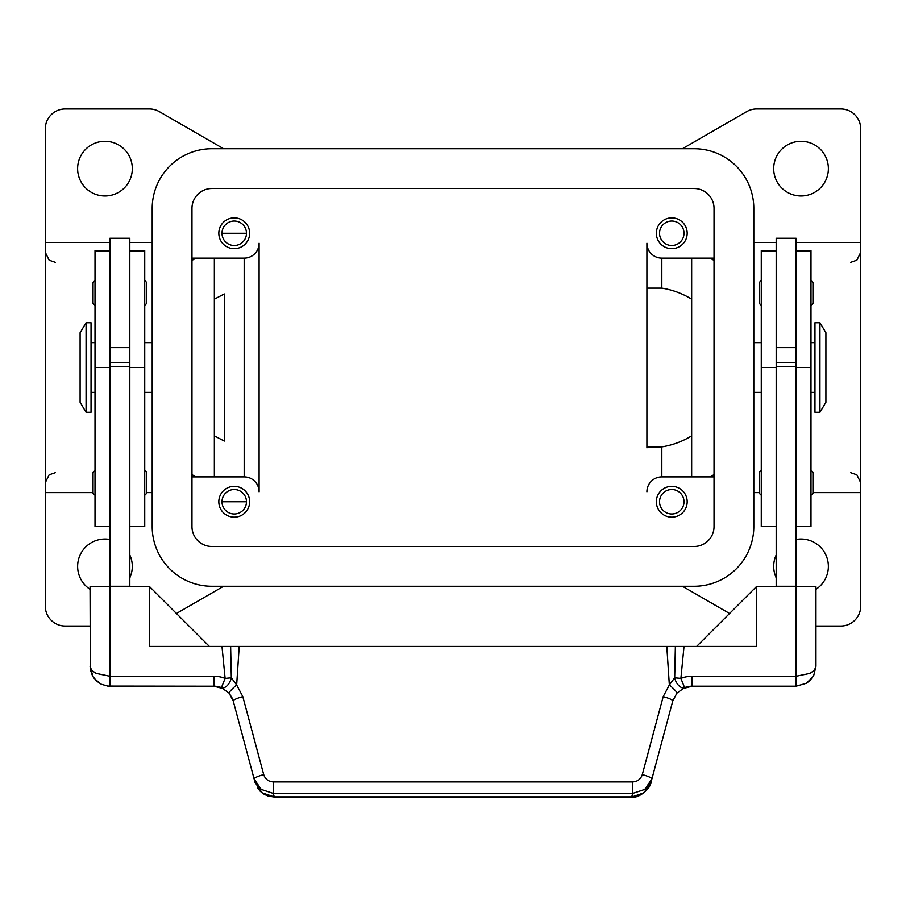 <?xml version="1.0" encoding="UTF-8"?>
<svg xmlns="http://www.w3.org/2000/svg" width="906" height="906" viewBox="0 0 906 906"><rect width="100%" height="100%" fill="white"/><g stroke="black" fill="none" stroke-linecap="round" stroke-linejoin="round"><path stroke-width="1.36" d="M819.93 322.751L825.898 332.695L825.898 402.298L819.93 412.241L814.958 412.241L814.958 322.751L819.93 322.751L819.93 412.241M753.803 342.638L761.267 342.638M761.267 392.355L753.803 392.355M810.983 342.638L814.958 342.638M814.958 392.355L810.983 392.355M776.182 586.76L776.182 238.233L796.068 238.233L796.068 586.76L756.284 586.76L756.284 646.42L675.366 646.42L674.687 677.779L669.341 684.959L663.181 696.646L642.286 774.619C640.746 779.183 637.541 781.618 632.66 781.923L273.34 781.923L273.34 793.441L632.66 793.441L632.66 781.923M796.068 347.61L776.182 347.61M761.267 280.486L759.273 282.479L759.273 303.363L761.267 305.345M812.965 282.479L812.965 292.921L812.965 282.479L810.983 280.486M761.267 470.418L759.273 472.411L759.273 493.283L761.267 495.276M812.965 472.411L812.965 482.853L812.965 472.411L810.983 470.418M86.07 322.751L80.102 332.695L80.102 402.298L86.07 412.241L91.042 412.241L91.042 322.751L86.07 322.751L86.07 412.241M152.197 342.638L144.733 342.638M144.733 392.355L152.197 392.355M95.017 342.638L91.042 342.638M91.042 392.355L95.017 392.355M109.932 250.656L95.017 250.656L95.017 526.601L109.932 526.601M129.818 250.656L144.733 250.656L144.733 526.601L129.818 526.601M129.818 586.76L129.818 238.233L109.932 238.233L109.932 586.76L90.045 586.76L90.328 669.647L92.525 675.933L96.682 681.142L101.302 684.234L107.712 686.08L213.997 686.204A19.887 19.887 0 0 1 221.415 687.631L229.105 693.158L233.216 700.938L254.11 778.922L261.2 789.42L273.34 793.441L274.269 797.042L631.731 797.042C637.858 798.809 650.236 789.477 650.972 782.376L643.872 792.875L631.731 797.042M109.932 347.61L129.818 347.61M144.733 280.486L146.727 282.479L146.727 303.363L144.733 305.345M95.017 280.486L93.035 282.479L93.035 303.363L95.017 305.345M144.733 470.418L146.727 472.411L146.727 493.283L144.733 495.276M95.017 470.418L93.035 472.411L93.035 493.283L95.017 495.276M813.735 675.434L815.955 666.318L814.437 670.123L810.123 673.339L796.068 676.261L692.003 676.261A29.83 29.83 0 0 0 680.882 678.401L674.687 677.779A9.943 5.753 -111.9 0 0 674.834 678.401A9.943 5.753 -111.9 0 0 684.585 687.631A19.887 19.887 0 0 1 692.003 686.204L796.068 686.204L806.487 683.249L810.123 680.372L813.735 675.434L815.955 666.318L815.955 586.76L796.068 586.76L796.068 686.204M650.972 782.376L672.784 700.938A9.943 1.665 -165 0 0 670.134 698.979A9.943 1.665 -165 0 0 663.181 696.646M273.34 781.923C268.459 781.618 265.254 779.183 263.714 774.619A9.943 1.665 165 0 0 256.76 776.963A9.943 1.665 165 0 0 254.11 778.922L255.028 782.376L262.128 792.875L274.269 796.895L631.731 796.895L632.66 793.441L644.8 789.42L651.89 778.922A9.943 1.665 -165 0 0 649.24 776.963A9.943 1.665 -165 0 0 642.286 774.619M232.378 698.481L229.105 693.158A9.943 1.325 139.4 0 1 236.659 684.959L231.313 677.779A9.943 5.753 111.9 0 1 231.166 678.401A9.943 5.753 111.9 0 1 221.415 687.631L225.118 678.401A29.83 29.83 0 0 0 213.997 676.261L213.997 686.204M673.622 698.481L672.784 700.938L676.895 693.158L684.585 687.631L680.882 678.401L684.019 646.42M213.997 676.261L109.932 676.261L95.877 673.339L91.563 670.123L90.045 666.318L93.058 676.839M263.714 774.619L242.819 696.646L236.659 684.959L239.207 646.42L230.634 646.42L231.313 677.779L225.118 678.401L221.981 646.42L149.716 646.42L149.716 586.76L209.377 646.42M242.819 696.646A9.943 1.665 165 0 0 235.866 698.979A9.943 1.665 165 0 0 233.216 700.938M249.648 501.743A15.413 15.413 0 0 1 234.235 517.156A15.413 15.413 0 0 1 218.822 501.743A15.413 15.413 0 0 1 234.235 486.329A15.413 15.413 0 0 1 249.648 501.743M659.534 233.261A12.231 12.231 0 0 0 671.765 245.492A12.231 12.231 0 0 0 683.996 233.261A12.231 12.231 0 0 0 671.765 221.03A12.231 12.231 0 0 0 659.534 233.261M687.178 233.261A15.413 15.413 0 0 1 671.765 248.663A15.413 15.413 0 0 1 656.352 233.261A15.413 15.413 0 0 1 671.765 217.848A15.413 15.413 0 0 1 687.178 233.261M222.004 233.261A12.231 12.231 0 0 0 234.235 245.492A12.231 12.231 0 0 0 246.466 233.261L222.004 233.261A12.231 12.231 0 0 1 234.235 221.03A12.231 12.231 0 0 1 246.466 233.261M249.648 233.261A15.413 15.413 0 0 1 234.235 248.663A15.413 15.413 0 0 1 218.822 233.261A15.413 15.413 0 0 1 234.235 217.848A15.413 15.413 0 0 1 249.648 233.261M687.178 501.743A15.413 15.413 0 0 1 671.765 517.156A15.413 15.413 0 0 1 656.352 501.743A15.413 15.413 0 0 1 671.765 486.329A15.413 15.413 0 0 1 687.178 501.743M659.534 501.743A12.231 12.231 0 0 0 671.765 513.974A12.231 12.231 0 0 0 683.996 501.743A12.231 12.231 0 0 0 671.765 489.512A12.231 12.231 0 0 0 659.534 501.743M222.004 501.743A12.231 12.231 0 0 0 234.235 513.974A12.231 12.231 0 0 0 246.466 501.743L222.004 501.743A12.231 12.231 0 0 1 234.235 489.512A12.231 12.231 0 0 1 246.466 501.743M773.69 168.618A27.35 27.35 0 0 1 801.04 141.279A27.35 27.35 0 0 1 828.378 168.618A27.35 27.35 0 0 1 801.04 195.968A27.35 27.35 0 0 1 773.69 168.618M132.31 168.618A27.35 27.35 0 0 1 104.96 195.968A27.35 27.35 0 0 1 77.622 168.618A27.35 27.35 0 0 1 104.96 141.279A27.35 27.35 0 0 1 132.31 168.618M776.182 577.768A27.35 27.35 0 0 1 776.182 554.982M796.068 539.489A27.35 27.35 0 0 1 815.955 589.296M129.818 554.982A27.35 27.35 0 0 1 129.818 577.768M90.045 589.296A27.35 27.35 0 0 1 109.932 539.489M682.422 148.731A19.887 19.887 0 0 0 682.728 148.55L746.703 111.619A19.887 19.887 0 0 1 756.646 108.958L840.813 108.958A19.887 19.887 0 0 1 860.7 128.845L860.7 242.4L796.068 242.4M860.7 242.4L860.7 606.148A19.887 19.887 0 0 1 840.813 626.035L815.955 626.035M223.578 586.261A19.887 19.887 0 0 0 223.272 586.442L176.432 613.487M729.568 613.487L682.728 586.442A19.887 19.887 0 0 0 682.422 586.261M90.045 626.035L65.187 626.035A19.887 19.887 0 0 1 45.3 606.148L45.3 128.845A19.887 19.887 0 0 1 65.187 108.958L149.354 108.958A19.887 19.887 0 0 1 159.297 111.619L223.272 148.55A19.887 19.887 0 0 0 223.578 148.731M691.652 435.831C682.445 441.494 672.501 445.174 661.822 446.873L646.907 446.873L646.907 288.119L661.822 288.119C672.501 289.818 682.445 293.499 691.652 299.161M214.348 299.161L224.292 293.94L224.292 441.063L214.348 435.831M661.822 446.873L661.822 476.884L714.03 476.884M646.907 447.847L646.907 446.873M224.292 441.063L224.292 293.94M244.178 258.119A14.915 14.915 0 0 0 259.093 243.204L259.093 491.799A14.915 14.915 0 0 0 244.178 476.884L244.178 258.119L191.97 258.119M646.907 288.119L646.907 243.204A14.915 14.915 0 0 0 661.822 258.119L661.822 288.119M45.3 242.4L109.932 242.4M129.818 242.4L152.197 242.4M214.348 258.119L214.348 476.884M191.97 260.396L195.911 258.119M195.911 476.884L191.97 474.597M45.3 492.592L93.035 492.592M146.727 492.592L152.197 492.592M776.182 242.4L753.803 242.4M691.652 258.119L691.652 476.884M714.03 474.597L710.089 476.884M710.089 258.119L714.03 260.396M860.7 492.592L812.965 492.592M759.273 492.592L753.803 492.592M646.907 287.157L646.907 243.204A14.915 14.915 0 0 0 661.822 258.119L714.03 258.119M259.093 491.799A14.915 14.915 0 0 0 244.178 476.884L191.97 476.884M646.907 491.799A14.915 14.915 0 0 1 661.822 476.884M191.97 208.391A19.887 19.887 0 0 1 211.857 188.505L694.143 188.505A19.887 19.887 0 0 1 714.03 208.391L714.03 526.601A19.887 19.887 0 0 1 694.143 546.488L211.857 546.488A19.887 19.887 0 0 1 191.97 526.601L191.97 208.391M152.197 208.391A59.66 59.66 0 0 1 211.857 148.731L694.143 148.731A59.66 59.66 0 0 1 753.803 208.391L753.803 526.601A59.66 59.66 0 0 1 694.143 586.261L211.857 586.261A59.66 59.66 0 0 1 152.197 526.601L152.197 208.391M676.895 693.158A9.943 1.325 -139.4 0 0 669.341 684.959L666.793 646.42L239.207 646.42M109.932 686.204L109.932 586.76L149.716 586.76M230.634 646.42L221.981 646.42M666.793 646.42L675.366 646.42M696.623 646.42L756.284 586.76M129.818 586.261L109.932 586.261M129.818 366.341L109.932 366.341M129.818 362.525L109.932 362.525M776.182 586.261L796.068 586.261M776.182 366.341L796.068 366.341M776.182 362.525L796.068 362.525M812.965 482.853L812.965 493.283L812.965 482.853M812.965 292.921L812.965 303.363L812.965 292.921M776.182 250.656L761.267 250.656L761.267 526.601L776.182 526.601M796.068 250.656L810.983 250.656L810.983 526.601L796.068 526.601M95.017 251.087L109.932 251.087M129.818 251.087L144.733 251.087M692.003 686.204L692.003 676.261M129.818 367.496L144.733 367.496M95.017 367.496L109.932 367.496M776.182 251.087L761.267 251.087M776.182 367.496L761.267 367.496M810.983 251.087L796.068 251.087M810.983 367.496L796.068 367.496M850.757 262.287L856.85 260.203L860.7 252.344M55.243 262.287L49.151 260.203L45.3 252.344M55.243 472.705L49.151 474.789L45.3 482.649M850.757 472.705L856.85 474.789L860.7 482.649M93.839 677.982L100.215 683.668M806.487 683.249L813.124 676.533M691.991 686.216L682.139 688.82M257.327 787.654L260.305 791.368L264.235 794.347L268.267 796.125L274.269 797.042M214.009 686.216L223.861 688.82M810.983 495.276L812.965 493.283M810.983 305.345L812.965 303.363"/></g></svg>
